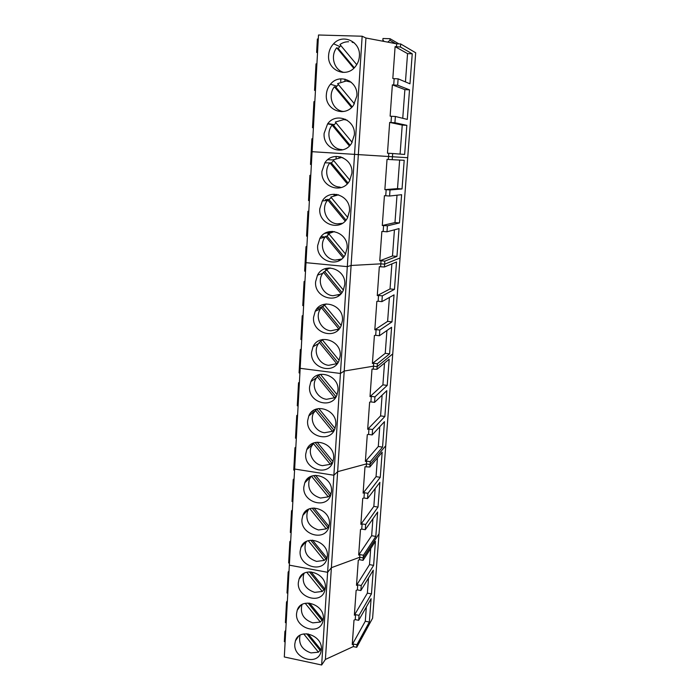 <?xml version="1.0" encoding="UTF-8"?>
<svg xmlns="http://www.w3.org/2000/svg" width="700" height="700" viewBox="0 0 700 700"><rect width="100%" height="100%" fill="white"/><g stroke="black" fill="none" stroke-linecap="round" stroke-linejoin="round"><path stroke-width="1.05" d="M348.609 41.764C345.485 41.703 342.598 42.621 339.964 44.529L356.738 64.663M340.865 45.614L338.179 48.422L336.7 47.766C329.971 56.184 334.224 70.394 344.041 72.433M336.7 47.766L353.78 68.276M338.179 48.422L354.296 67.777M351.243 82.233L346.194 80.999L337.627 83.615L354.436 103.845M338.424 84.578L335.869 87.211L334.399 86.774C327.119 95.646 332.876 110.889 343.691 111.484M334.399 86.774L351.584 107.45M335.869 87.211L352.188 106.837M347.139 120.181L343.822 119.578L335.326 122.054L352.17 142.354M336.017 122.885L333.602 125.361L332.106 125.151C324.739 134.015 330.969 149.406 341.967 149.599M332.132 125.125L349.414 145.959M333.602 125.361L350.096 145.241M342.877 157.675L341.486 157.518L333.069 159.854L349.93 180.224M333.655 160.562L331.371 162.881L329.901 162.838L329.429 163.476C322.779 172.252 329.088 186.716 339.666 187.04M329.901 162.838L347.27 183.82M331.371 162.881L348.031 182.998M331.336 197.619L326.882 201.093C320.845 209.746 327.18 223.423 337.4 223.869L342.405 223.317M338.572 194.793L330.846 197.032L347.725 217.455M327.714 199.929L345.161 221.06M329.184 199.789L345.984 220.124M329.044 234.071L327.023 236.093L325.553 236.425L324.441 238.026C318.929 246.531 325.264 259.543 335.169 260.094L341.591 259.079M334.338 231.56L328.668 233.608L345.537 254.074M325.553 236.425L343.079 257.679M327.023 236.093L343.963 256.637M326.804 269.929L323.435 272.326L322.096 274.295C317.021 282.642 323.348 295.085 332.973 295.733L340.524 294.236M330.277 267.96L326.515 269.579L343.385 290.089M323.435 272.326L341.023 293.703M324.905 271.81L341.959 292.539M330.811 330.803L338.922 329.053L321.344 307.641L319.821 309.925C315.14 318.115 321.44 330.059 330.811 330.803M326.463 303.949L324.398 304.981L341.267 325.517M324.59 305.217L321.344 307.641M322.814 306.967L339.973 327.863M322.42 339.938L319.296 342.405L317.625 344.951C313.276 352.975 319.533 364.49 328.685 365.321L336.726 363.685L337.785 362.95M322.919 339.474L322.324 339.815L339.168 360.369M319.296 342.405L336.726 363.685M320.766 341.556L338.012 362.609M326.594 399.289L334.565 397.766L335.947 396.655L318.736 375.611L317.275 376.618L315.481 379.382C311.43 387.249 317.651 398.379 326.594 399.289M319.891 374.439L318.736 375.611M317.275 376.618L334.565 397.766M320.46 374.334L337.094 394.669M324.537 432.731L332.439 431.314L333.821 430.045L316.75 409.132L313.399 413.245C309.601 420.945 315.779 431.734 324.537 432.731M315.28 410.296L332.439 431.314M318.797 408.511L335.046 428.409M313.967 442.864L311.36 446.547C307.79 454.099 313.915 464.581 322.516 465.649L330.348 464.336L331.721 462.919L315.105 442.523M313.329 443.45L330.348 464.336M317.17 442.172L333.016 461.624M311.211 476.306L309.365 479.316C307.186 488.696 310.905 494.944 320.512 498.059L328.283 496.851L330.969 494.471M311.483 476.192L328.283 496.851M315.578 475.317L331.012 494.305M313.618 475.562L329.665 495.294M308.752 509.145L307.414 511.569C305.392 520.73 309.102 526.864 318.553 529.979L326.252 528.867L328.939 526.365M309.873 508.69L326.252 528.867M314.011 507.972L329.035 526.479M312.165 508.121L327.635 527.17M306.434 541.441L305.498 543.305C303.625 552.265 307.326 558.303 316.619 561.409L324.249 560.403L326.83 557.847M308.289 540.697L324.249 560.403M312.489 540.146L327.075 558.145M310.756 540.207L325.631 558.565M304.238 573.204L303.625 574.551C301.875 583.319 305.576 589.26 314.711 592.375L322.28 591.456L324.756 588.858M306.731 572.233L322.28 591.456M310.993 571.847L325.132 589.33M309.374 571.83L323.662 589.488M302.137 604.459L301.779 605.325C300.151 613.9 303.835 619.754 312.83 622.869L320.346 622.046L322.709 619.404M309.531 603.094L323.216 619.99M305.209 603.304L320.346 622.046M308.035 603.006L321.72 619.946M300.116 635.215L299.967 635.617C298.445 644.026 302.12 649.784 310.984 652.916L318.43 652.181L320.688 649.495M308.105 633.885L321.317 650.142M303.713 633.92L318.43 652.181M306.731 633.736L319.812 649.959M311.386 164.482L310.502 164.43L311.203 151.638L312.086 151.699L318.5 35L362.154 36.225L365.942 38.01L396.672 43.82L400.662 43.942L415.695 52.78L407.697 157.71L358.339 154.604L365.942 38.01M312.795 138.836L311.902 138.784L311.203 151.638L354.541 154.367L347.305 266.639L305.988 262.666L347.305 266.639L340.428 373.467L300.178 368.322L340.428 373.467L333.874 475.248L294.639 469.035L333.874 475.248L327.618 572.311L289.354 565.154L327.618 572.311L321.65 665L284.305 656.968L312.086 151.699L354.541 154.367L362.154 36.225M354.34 135.013C355.985 119.928 336.009 111.737 327.591 123.9L324.135 133.289C322.525 148.785 343.534 156.643 351.54 143.377L354.34 135.013M356.842 95.996C358.453 81.147 339.377 72.748 330.479 84.236C327.994 87.211 326.62 90.659 326.358 94.596C324.783 109.926 344.986 117.976 353.5 105.263L356.842 95.996M359.389 56.297C360.938 41.773 342.965 33.136 333.585 43.776C330.584 46.961 328.93 50.785 328.615 55.248C327.084 70.315 346.316 78.593 355.346 66.614C357.752 63.63 359.1 60.191 359.389 56.297M317.529 52.771L316.636 52.421L317.371 38.99L318.281 39.016M354.541 154.367L358.339 154.604L354.541 154.367M345.476 119.263L343.376 119.56M339.614 149.24L341.556 150.062M349.79 81.139L347.769 81.156M340.183 110.644L341.915 111.676M353.973 42.569L352.17 42.359M341.014 71.269L342.44 72.406M384.213 41.466L382.865 40.119L382.97 38.5L390.031 38.701L389.918 40.329L387.721 42.131M344.899 81.007L345.021 79.118M313.399 127.829L312.515 127.697L313.941 101.631L314.834 101.675M316.916 63.901L316.015 63.875L314.562 90.37L315.446 90.606M316.636 52.421L317.546 52.447M400.662 43.942L400.435 47.023L395.106 46.646L392.822 78.47L394.161 78.671L393.706 85.032L392.368 84.84L404.88 89.635L402.745 118.291M396.445 46.9L396.672 43.82M392.227 159.688L404.197 160.282L402.036 188.947L397.504 188.624L384.86 189.648L387.03 159.355L392.227 159.688L392.446 156.748L388.561 156.502L388.789 153.282L387.467 153.195L389.672 122.404L391.002 122.535L391.457 116.279L390.127 116.139L392.368 84.84M384.414 266.989L396.524 261.975L394.459 289.371L390.031 288.925L377.265 295.584L379.33 266.709L384.414 266.989L384.615 264.197L400.059 257.985L407.697 157.71L392.446 156.748L392.683 153.519L404.644 154.446L406.84 125.335L394.922 122.745L395.377 116.48L407.286 119.403L409.517 89.836L397.652 85.199L398.116 78.829L394.161 78.671M400.435 47.023L412.239 53.786L409.973 83.816L398.116 78.829M314.562 90.37L315.455 90.414M312.515 127.697L313.399 127.75M327.836 123.585L334.206 124.626M392.683 153.519L388.789 153.282M395.658 43.627L389.918 40.329M398.93 43.89L390.031 38.701M340.882 78.82L340.716 81.541M395.106 46.646L407.558 53.629L405.449 81.918M412.239 53.786L407.558 53.629M389.681 122.404L402.238 125.081L400.076 154.096M406.84 125.335L402.238 125.081M394.922 122.745L391.002 122.535M395.377 116.48L391.457 116.279M409.517 89.836L404.88 89.635M397.652 85.199L393.706 85.032M347.086 248.185C348.793 232.785 326.926 225.041 319.865 238.394L317.686 245.525C316.041 261.205 338.651 268.678 345.328 254.485L347.086 248.185M349.466 211.094C351.155 195.746 329.805 187.889 322.315 200.952L319.804 208.731C318.159 224.402 340.349 231.963 347.436 217.989L349.466 211.094M351.881 173.373C353.561 158.13 332.824 150.124 324.879 162.794L321.947 171.325C320.32 186.935 341.976 194.626 349.51 180.95L351.881 173.373M388.351 159.434L388.561 156.502L358.339 154.604L351.102 265.475L380.835 263.839L381.054 260.759L379.75 260.829L381.859 231.499L383.162 231.473L383.591 225.505L382.287 225.523L384.422 195.72L385.735 195.746L386.172 189.683L384.86 189.648M402.036 188.947L390.023 189.963L389.585 196.026L401.608 194.696L399.473 222.933L387.415 225.829L386.977 231.796L399.044 228.594L396.944 256.401L384.842 261.118L384.615 264.197L380.835 263.839L351.102 265.475L347.305 266.639L351.102 265.475L344.207 371.044L373.467 366.188L373.678 363.256L372.4 363.466L374.404 335.484L375.69 335.309L376.101 329.621L374.815 329.787L376.845 301.368L378.14 301.236L378.56 295.461L377.265 295.584M305.515 271.215L304.658 271.136L305.322 258.947L306.18 259.026L305.322 258.947L305.996 246.689L306.871 246.47M332.797 231.394L331.319 232.269M338.599 259.963L340.331 259.989M336.866 194.39L335.072 195.169M338.931 223.904L340.874 224.166M341.127 157.01L339.115 157.579M339.229 187.005L341.25 187.548M340.226 157.22L340.261 156.765M307.44 236.206L306.574 236.127L307.93 211.295L308.814 211.181M309.391 200.629L308.525 200.567L309.908 175.332L310.783 175.315M327.906 235.104L328.046 232.724M310.783 175.394L309.908 175.332M308.805 211.365L307.93 211.295M306.854 246.767L305.996 246.689M384.842 261.118L381.054 260.759M336.192 156.389L336.079 158.305M334.04 195.466L334.119 194.189M324.739 233.432L331.835 231.919L331.87 231.376M327.723 159.714L333.13 159.924M390.023 189.963L386.172 189.683M399.63 160.055L397.504 188.624M396.944 256.401L392.49 255.99L379.75 260.829M394.433 229.81L392.49 255.99M386.977 231.796L383.162 231.473M387.415 225.829L383.591 225.505M399.473 222.933L394.975 222.565L382.287 225.523M397.014 195.204L394.975 222.565M389.585 196.026L385.735 195.746M340.191 355.854C341.898 340.506 318.999 332.955 313.031 346.745L311.553 352.345C309.908 367.885 333.358 375.235 338.993 360.78L340.191 355.854M342.449 320.556C344.164 305.156 321.545 297.57 315.227 311.273L313.565 317.319C311.911 332.929 335.151 340.296 341.101 325.885L342.449 320.556M344.75 284.672C346.456 269.255 324.179 261.599 317.502 275.161L315.613 281.715C313.959 297.377 336.919 304.78 343.219 290.447L344.75 284.672M376.959 369.32L389.183 359.196L387.205 385.402L382.891 384.842L370.02 396.62L371.998 369.075L376.959 369.32L377.151 366.651L392.744 353.902L400.059 257.985L384.615 264.197L380.835 263.839L380.634 266.63M394.459 289.371L382.314 295.855L381.894 301.639L394.039 294.866L392 321.86L379.82 330.05L379.409 335.738L391.598 327.267L389.585 353.868L377.37 363.711L377.151 366.651L373.467 366.188L344.207 371.044L340.428 373.467L344.207 371.044L337.645 471.669L366.433 463.899L366.642 461.099L365.374 461.431L367.29 434.709L368.559 434.411L368.953 428.977L367.684 429.275L369.626 402.141L370.904 401.887L371.297 396.366L370.02 396.62M299.915 373.012L299.075 372.908L299.714 361.279L300.554 361.384L299.714 361.279L300.352 349.58L301.227 349.09M322.28 339.588L320.941 341.346M336.648 363.729L337.365 363.536M325.5 304.045L324.713 304.797M324.467 305.06L323.592 306.119M337.496 329.805L338.581 329.604M329 267.96L327.871 268.826M338.135 295.243L339.57 295.102M301.752 339.614L300.904 339.509L302.207 315.822L303.082 315.42M316.558 309.199L323.689 305.918L323.776 304.386M303.616 305.681L302.767 305.585L304.089 281.523L304.964 281.216M325.771 270.856L325.92 268.467M304.938 281.61L304.089 281.523M303.056 315.919L302.207 315.822M301.201 349.685L300.352 349.58M377.37 363.711L373.678 363.256M382.314 295.855L378.56 295.461M391.895 263.891L390.031 288.925M389.585 353.868L385.236 353.342L372.4 363.466M386.934 330.505L385.236 353.342M379.409 335.738L375.69 335.309M379.82 330.05L376.101 329.621M392 321.86L387.616 321.37L374.815 329.787M389.401 297.456L387.616 321.37M381.894 301.639L378.14 301.236M333.62 458.412C335.3 443.31 311.876 435.776 306.766 449.619L305.707 454.142C304.089 469.359 327.924 476.77 332.754 462.376L333.62 458.412M335.773 424.777C337.461 409.57 314.178 402.045 308.805 415.905L307.632 420.744C305.996 436.082 329.744 443.459 334.81 429.021L335.773 424.777M337.96 390.591C339.658 375.305 316.549 367.78 310.887 381.623L309.575 386.82C307.93 402.264 331.555 409.623 336.892 395.159L337.96 390.591M369.845 466.996L382.165 452.218L380.266 477.312L376.049 476.656L363.108 493.106L364.989 466.786L369.845 466.996L370.029 464.45L385.744 445.743L392.744 353.902L377.151 366.651L373.467 366.188L373.275 368.856M387.205 385.402L374.955 396.856L374.553 402.377L386.811 390.652L384.86 416.483L372.575 429.502L372.181 434.936L384.466 421.662L382.55 447.116L370.239 461.65L370.029 464.45L366.433 463.899L337.645 471.669L333.874 475.248L337.645 471.669L331.38 567.7L359.713 557.279L359.905 554.601L358.662 555.048L360.5 529.506L361.743 529.086L362.119 523.898L360.868 524.309L362.731 498.383L363.983 497.998L364.359 492.73L363.108 493.106M294.569 470.216L293.755 470.085L294.359 458.972L295.181 459.104L294.359 458.972L294.971 447.808L295.846 447.055M316.627 408.984L316.382 409.421M333.672 430.176L334.416 429.914M319.34 374.579L318.605 375.707M335.291 397.18L335.965 396.97M296.328 438.305L295.505 438.183L296.739 415.564L297.614 414.899M298.104 405.912L297.273 405.799L298.533 382.83L299.408 382.244M299.373 382.935L298.533 382.83M297.57 415.678L296.739 415.564M295.794 447.93L294.971 447.808M370.239 461.65L366.642 461.099M374.955 396.856L371.297 396.366M384.51 363.064L382.891 384.842M382.55 447.116L378.297 446.486L365.374 461.431M379.767 426.738L378.297 446.486M372.181 434.936L368.559 434.411M372.575 429.502L368.953 428.977M384.86 416.483L380.581 415.887L367.684 429.275M382.121 395.141L380.581 415.887M374.553 402.377L370.904 401.887M311.211 412.326L313.95 410.165M327.346 556.211C328.991 541.476 305.358 533.82 300.93 547.514L300.134 551.25C298.55 566.064 322.499 573.624 326.69 559.484L327.346 556.211M329.402 524.125C331.065 509.25 307.475 501.646 302.838 515.41L301.963 519.374C300.361 534.336 324.301 541.835 328.694 527.599L329.402 524.125M331.494 491.523C333.165 476.534 309.645 468.965 304.78 482.781L303.826 487.016C302.207 502.11 326.113 509.556 330.706 495.233L331.494 491.523M363.046 560.35L375.436 541.319L373.616 565.372L369.504 564.62L356.493 585.34L358.295 560.175L359.537 559.711L363.046 560.35L363.221 557.909L379.033 533.767L385.744 445.743L370.029 464.45L366.433 463.899L366.257 466.445M380.266 477.312L367.929 493.308L367.544 498.584L379.89 482.344L378.017 507.08L365.662 524.501L365.277 529.699L377.641 512.041L375.804 536.436L363.422 555.231L363.221 557.909L359.713 557.279L331.38 567.7L327.618 572.311L331.38 567.7L325.395 659.444L353.29 646.599L353.474 644.035L352.249 644.595L353.999 620.156L355.233 619.622L355.582 614.661L354.358 615.186L356.134 590.38L357.368 589.89L357.735 584.85L356.493 585.34M289.459 563.115L288.662 562.966L289.249 552.344L290.045 552.492L289.249 552.344L289.835 541.669L290.692 540.68M291.139 532.613L290.334 532.464L291.524 510.843L292.39 509.941M292.845 501.646L292.031 501.506L293.23 479.561L294.105 478.73M305.226 481.827L310.363 476.7M294.053 479.692L293.23 479.561M292.329 510.983L291.524 510.843M290.631 541.809L289.835 541.669M363.422 555.231L359.905 554.601M367.929 493.308L364.359 492.73M377.449 457.87L376.049 476.656M375.804 536.436L371.656 535.71L358.662 555.048M372.916 518.796L371.656 535.71M365.277 529.699L361.743 529.086M365.662 524.501L362.119 523.898M378.017 507.08L373.835 506.389L360.868 524.309M375.165 488.556L373.835 506.389M367.544 498.584L363.983 497.998M321.361 649.582C322.963 635.259 299.303 627.428 295.426 640.85L294.814 643.991C293.265 658.35 317.17 666.137 320.854 652.321L321.361 649.582M323.33 618.931C324.949 604.468 301.28 596.697 297.229 610.225L296.555 613.541C294.998 628.058 318.929 635.766 322.779 621.836L323.33 618.931M325.325 587.816C326.953 573.212 303.293 565.504 299.066 579.119L298.331 582.636C296.756 597.301 320.714 604.931 324.721 590.887L325.325 587.816M353.29 646.599L356.711 647.316L372.601 618.196L379.033 533.767L363.221 557.909L359.713 557.279L359.537 559.711M321.65 665L325.395 659.444M285.696 631.61L284.909 631.444L284.349 641.673L285.136 641.83M286.178 622.808L285.39 622.641L286.527 601.956L287.385 600.836M287.805 593.18L287.017 593.023L288.164 572.031L289.03 570.981M284.909 631.444L285.766 630.254M356.711 647.316L356.904 644.744L369.338 622.055L371.105 598.666L358.68 620.314L359.039 615.344L371.464 593.906L373.257 570.194L360.85 590.546L361.217 585.506L357.735 584.85M373.616 565.372L361.217 585.506M288.96 572.18L288.164 572.031M287.315 602.114L286.527 601.956M356.904 644.744L353.474 644.035M370.694 548.608L369.504 564.62M369.338 622.055L365.286 621.241L352.249 644.595M366.345 606.952L365.286 621.241M358.68 620.314L355.233 619.622M359.039 615.344L355.582 614.661M371.464 593.906L367.377 593.128L354.358 615.186M368.506 577.99L367.377 593.128M360.85 590.546L357.368 589.89M299.373 578.366L302.514 574.341M327.11 199.439L329.324 199.605M328.571 199.85L325.412 199.605M325.141 236.968L321.108 236.609M325.885 269.089L324.494 268.949M333.944 124.933L327.591 123.9M336.761 86.135L330.479 84.236M339.797 46.567L333.585 43.776M324.949 237.239L319.865 238.394M327.329 200.436L322.315 200.952M329.831 162.934L324.879 162.794M318.36 343.656L313.031 346.745M320.469 308.822L315.227 311.273M322.665 273.359L317.502 275.161M312.559 444.412L306.766 449.619M314.387 411.46L308.805 415.905M316.33 377.869L310.887 381.623M305.672 541.852L300.93 547.514M308.376 509.32L302.838 515.41M310.966 476.595L304.78 482.781M298.506 636.344L295.426 640.85M300.764 605.36L297.229 610.225M303.144 573.869L299.066 579.119"/></g></svg>
